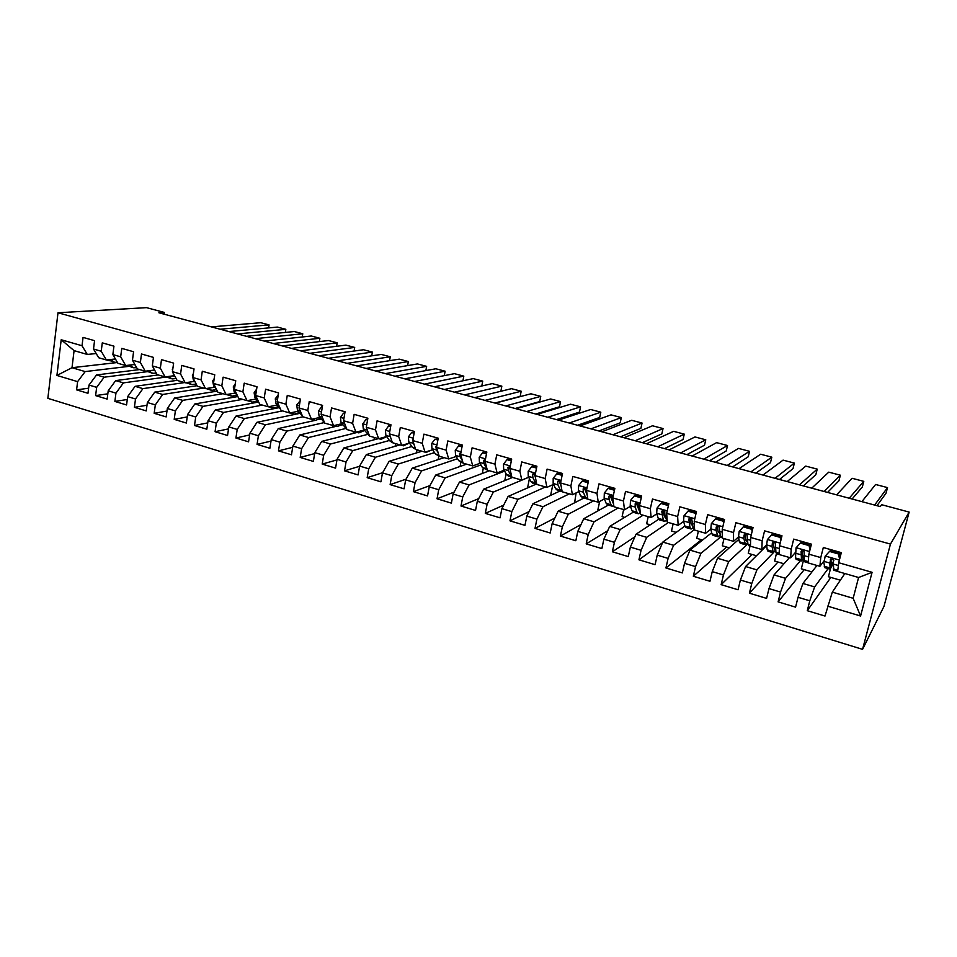 <?xml version="1.0" encoding="UTF-8"?>
<svg xmlns="http://www.w3.org/2000/svg" width="957" height="957" viewBox="0 0 957 957"><rect width="100%" height="100%" fill="white"/><g stroke="black" fill="none" stroke-linecap="round" stroke-linejoin="round"><path stroke-width="1.44" d="M164.066 314.159L164.305 312.425L158.874 312.772L880.308 506.588L881.636 504.71L909.15 512.079L883.981 606.391L862.556 649.348L47.85 398.339L57.994 312.76L890.465 544.078L862.556 649.348M117.46 362.512L72.002 367.703L56.93 375.443L77.601 381.64L76.596 389.858L87.972 393.291L89.013 385.049L96.657 387.346L95.616 395.6L107.148 399.081L108.213 390.803L115.953 393.124L114.876 401.426L126.563 404.955L127.652 396.617L135.511 398.973L134.399 407.323L146.23 410.9L147.366 402.514L155.321 404.895L154.173 413.304L166.159 416.917L167.331 408.495L175.382 410.912L174.198 419.357L186.352 423.03L187.56 414.548L195.718 417.001L194.498 425.494L206.82 429.215L208.052 420.685L216.33 423.161L215.074 431.703L227.551 435.483L228.831 426.906L237.216 429.418L235.924 438.007L248.569 441.835L249.897 433.21L258.39 435.758L257.062 444.395L269.874 448.271L271.238 439.598L279.851 442.182L278.487 450.867L291.478 454.79L292.878 446.082L301.611 448.689L300.199 457.434L313.37 461.418L314.817 452.649L323.669 455.293L322.21 464.085L335.572 468.129L337.055 459.3L346.039 461.992L344.544 470.832L358.085 474.923L359.617 466.059L368.72 468.786L367.177 477.675L380.91 481.826L382.489 472.902L391.724 475.665L390.133 484.613L404.069 488.824L405.684 479.852L415.063 482.651L413.424 491.647L427.552 495.917L429.226 486.886L438.725 489.733L437.038 498.788L451.381 503.119L453.092 494.039L462.733 496.922L460.999 506.026L475.545 510.428L477.316 501.289L487.101 504.219L485.307 513.383L500.068 517.833L501.887 508.646L511.816 511.612L509.973 520.835L524.95 525.357L526.828 516.11L536.901 519.125L535.011 528.396L550.203 532.989L552.129 523.682L562.357 526.745L560.407 536.076L575.839 540.741L577.813 531.374L588.196 534.485L586.198 543.863L601.857 548.6L603.891 539.174L614.43 542.332L612.372 551.782L628.271 556.579L630.364 547.105L641.058 550.299L638.941 559.809L655.078 564.69L657.232 555.144L668.106 558.398L665.928 567.968L682.317 572.92L684.53 563.314L695.56 566.616L693.323 576.246L709.962 581.27L712.247 571.616L723.456 574.966L721.147 584.655L738.05 589.763L740.395 580.038L751.783 583.447L749.403 593.196L766.581 598.388L768.985 588.591L780.553 592.06L778.113 601.869L795.566 607.145L798.042 597.288L809.789 600.805L807.277 610.686L825.006 616.045L832.315 592.132L853.154 598.292L858.585 577.502L837.638 571.449L838.715 562.728L872.09 572.298L860.582 616.009L827.554 606.128M56.93 375.443L61.2 339.759L82.027 345.74L87.29 354.449L96.19 353.54M838.715 562.728L841.311 552.632L823.319 547.524L820.759 557.584L808.892 554.175L811.416 544.15L793.7 539.114L791.224 549.115L779.536 545.753L781.989 535.788L764.571 530.848L762.155 540.777L750.647 537.475L753.039 527.57L735.885 522.701L733.541 532.571L722.224 529.317L724.533 519.484L707.654 514.687L705.369 524.484L694.232 521.29L696.481 511.517L679.853 506.803L677.64 516.541L666.67 513.395L668.859 503.681L652.483 499.04L650.329 508.705L639.527 505.607L641.657 495.965L625.543 491.384L623.438 501.001L612.803 497.939L614.873 488.357L598.998 483.847L596.965 493.405L586.474 490.391L588.495 480.869L572.86 476.43L570.874 485.917L560.551 482.962L562.513 473.488L547.105 469.121L545.179 478.548L535.011 475.629L536.913 466.226L521.732 461.92L519.866 471.287L509.842 468.416L511.684 459.073L496.731 454.826L494.913 464.133L485.043 461.31L486.838 452.015L472.1 447.828L470.33 457.087L460.604 454.3L462.351 445.065L447.828 440.938L446.106 450.137L436.512 447.398L438.21 438.21L423.903 434.143L422.228 443.294L412.778 440.579L414.429 431.463L400.313 427.456L398.698 436.548L389.367 433.868L390.97 424.8L377.058 420.853L375.491 429.896L366.304 427.253L367.859 418.245L354.138 414.345L352.607 423.329L343.551 420.733L345.058 411.773L331.541 407.933L330.057 416.857L321.121 414.297L322.581 405.385L309.243 401.605L307.807 410.481L299.003 407.957L300.414 399.105L287.267 395.361L285.868 404.189L277.183 401.701L278.559 392.896L265.591 389.212L264.228 397.98L255.663 395.528L257.002 386.772L244.202 383.147L242.887 391.868L234.429 389.439L235.733 380.742L223.101 377.154L221.833 385.827L213.483 383.434L214.751 374.785L202.298 371.244L201.054 379.869L192.824 377.513L194.044 368.9L181.758 365.418L180.562 373.996L172.439 371.663L173.624 363.11L161.494 359.665L160.333 368.194L152.319 365.897L153.467 357.392L141.492 353.994L140.368 362.464L132.461 360.203L133.573 351.745L121.766 348.384L120.666 356.817L112.854 354.58L113.943 346.171L102.279 342.857L101.227 351.243L93.511 349.03L94.564 340.668L83.056 337.402L82.027 345.74M828.116 568.625L814.634 586.916L802.935 583.471L816.979 565.467M823.69 561.34L824.719 567.645L830.03 569.176M809.789 600.805L814.634 586.916M798.042 597.288L802.935 583.471M872.09 572.298L858.585 577.502M800.519 560.646L785.541 578.327L774.034 574.93L789.537 557.536M780.553 592.06L785.541 578.327M768.985 588.591L774.034 574.93M820.759 557.584L819.874 566.305L824.264 560.587M819.874 566.305L808.115 562.907L808.892 554.175M775.72 550.275L775.05 550.981M779.07 554.438L776.665 553.744L775.936 552.333L775.302 542.631L772.359 543.169L772.012 546.435L773.304 552.775L756.903 569.882L745.575 566.532L766.701 545.55M751.783 583.447L756.903 569.882M740.395 580.038L745.575 566.532M791.224 549.115L790.638 557.847L795.183 552.715M790.638 557.847L779.07 554.51L779.536 545.753M747.872 543.791L728.708 561.556L717.559 558.266L738.924 539.293M723.456 574.966L728.708 561.556M712.247 571.616L717.559 558.266M762.155 540.777L761.856 549.533L766.617 544.808M761.856 549.533L750.467 546.232L750.647 537.475M720.573 537.021L700.943 553.361L689.961 550.119L711.661 532.774M695.56 566.616L700.943 553.361M684.53 563.314L689.961 550.119M733.541 532.571L733.529 541.339L738.529 536.937M733.529 541.339L722.32 538.097L722.224 529.317M694.088 529.879L673.608 545.287L662.794 542.093L684.889 526.099M668.106 558.398L673.608 545.287M657.232 555.144L662.794 542.093M705.369 524.484L705.632 533.264L710.872 529.149M705.632 533.264L694.603 530.082L694.232 521.29M668.393 522.498L646.693 537.344L636.034 534.197L658.655 519.28M641.058 550.299L646.693 537.344M630.364 547.105L636.034 534.197M677.64 516.541L678.166 525.321L683.657 521.433M678.166 525.321L667.304 522.187L666.67 513.395M643.104 515.189L620.172 529.52L609.681 526.422L633.139 512.258M614.43 542.332L620.172 529.52M603.891 539.174L609.681 526.422M650.329 508.705L651.119 517.51L656.849 513.825M651.119 517.51L640.412 514.411L639.527 505.607M618.174 507.976L594.058 521.804L583.71 518.754L608.377 505.081M588.196 534.485L594.058 521.804M577.813 531.374L583.71 518.754M623.438 501.001L624.478 509.806L630.436 506.313M635.269 503.478L636.608 502.7M624.478 509.806L613.939 506.755L612.803 497.939M593.591 500.87L568.326 514.208L558.134 511.205L583.937 498.011M562.357 526.745L568.326 514.208M552.129 523.682L558.134 511.205M596.965 493.405L598.245 502.21L604.429 498.896M610.195 495.81L611.033 495.355M598.245 502.21L587.861 499.207L586.474 490.391M569.355 493.86L542.966 506.72L532.929 503.765L559.845 491.049M536.901 519.125L542.966 506.72M526.828 516.11L532.929 503.765M570.874 485.917L572.394 494.733L578.806 491.575M584.488 488.776L585.588 488.237M572.394 494.733L562.166 491.778L560.551 482.962M545.466 486.946L517.976 499.351L508.095 496.432L536.076 484.17M511.816 511.612L517.976 499.351M501.887 508.646L508.095 496.432M545.179 478.548L546.926 487.376L553.565 484.362M559.223 481.802L560.383 481.263M546.926 487.376L536.841 484.457L535.011 475.629M528.695 477.28L493.357 492.077L483.608 489.206L512.557 477.435M487.101 504.219L493.357 492.077M477.316 501.289L483.608 489.206M519.866 471.287L521.828 480.115L528.683 477.244M534.341 474.875L535.238 474.505M521.828 480.115L511.899 477.244L509.842 468.416M504.626 471.083L469.097 484.924L459.48 482.077L489.434 470.748M462.733 496.922L469.097 484.924M453.092 494.039L459.48 482.077M494.913 464.133L497.102 472.961L504.16 470.222M497.102 472.961L487.304 470.126L485.043 461.31M480.904 464.899L445.172 477.854L435.698 475.067L466.621 464.145M438.725 489.733L445.172 477.854M429.226 486.886L435.698 475.067M470.33 457.087L472.734 465.915L479.995 463.308M472.734 465.915L463.08 463.128L460.604 454.3M457.53 458.726L421.594 470.892L412.252 468.14L444.132 457.637M415.063 482.651L421.594 470.892M405.684 479.852L412.252 468.14M446.106 450.137L448.701 458.965L456.166 456.477M448.701 458.965L439.191 456.214L436.512 447.398M434.502 452.601L398.339 464.037L389.128 461.31L421.929 451.226M391.724 475.665L398.339 464.037M382.489 472.902L389.128 461.31M422.228 443.294L425.028 452.123L432.684 449.742M425.028 452.123L415.649 449.407L412.778 440.579M411.785 446.512L375.419 457.267L366.34 454.587L400.026 444.885M368.72 468.786L375.419 457.267M359.617 466.059L366.34 454.587M398.698 436.548L401.677 445.364L409.524 443.103M401.677 445.364L392.43 442.696L389.367 433.868M389.403 440.471L352.81 450.591L343.862 447.948L378.41 438.641M346.039 461.992L352.81 450.591M337.055 459.3L343.862 447.948M375.491 429.896L378.661 438.713L386.676 436.548M378.661 438.713L369.546 436.069L366.304 427.253M367.332 434.466L330.524 444.012L321.684 441.404L357.176 432.444M323.669 455.293L330.524 444.012M314.817 452.649L321.684 441.404M352.607 423.329L355.956 432.145L364.162 430.088M355.956 432.145L346.972 429.549L343.551 420.733M345.621 428.509L308.525 437.528L299.816 434.957L336.122 426.355M342.75 424.776L341.9 424.98M301.611 448.689L308.525 437.528M292.878 446.082L299.816 434.957M330.057 416.857L333.574 425.674L341.948 423.7M333.574 425.674L324.71 423.114L321.121 414.297M324.256 422.587L286.837 431.117L278.248 428.58L315.343 420.338M321.289 419.022L319.518 419.417M279.851 442.182L286.837 431.117M271.238 439.598L278.248 428.58M307.807 410.481L311.503 419.286L320.033 417.419M311.503 419.286L302.759 416.762L299.003 407.957M302.89 416.797L265.448 424.8L256.966 422.3L295.569 414.261M300.103 413.316L296.682 414.022M258.39 435.758L265.448 424.8M249.897 433.21L256.966 422.3M285.868 404.189L289.732 412.993L298.417 411.211M289.732 412.993L281.107 410.493L277.183 401.701M282.53 410.912L244.334 418.58L235.972 416.104L279.217 407.646M237.216 429.418L244.334 418.58M228.831 426.906L235.972 416.104M264.228 397.98L268.247 406.785L277.099 405.086M268.247 406.785L259.742 404.321L255.663 395.528M262.433 405.098L223.507 412.431L215.265 409.991L258.605 402.036M216.33 423.161L223.507 412.431M208.052 420.685L215.265 409.991M242.887 391.868L247.062 400.648L256.057 399.033M247.062 400.648L238.664 398.22L234.429 389.439M242.588 399.356L202.968 406.366L194.821 403.962L237.85 396.545M195.718 417.001L202.968 406.366M187.56 414.548L194.821 403.962M221.833 385.827L226.151 394.607L235.302 393.076M226.151 394.607L217.873 392.214L213.483 383.434M222.993 393.698L182.679 400.373L174.641 398.004L217.323 391.102M175.382 410.912L182.679 400.373M167.331 408.495L174.641 398.004M201.054 379.869L205.528 388.638L214.811 387.19M205.528 388.638L197.345 386.281L192.824 377.513M203.638 388.099L162.666 394.463L154.735 392.131L197.058 385.707M155.321 404.895L162.666 394.463M147.366 402.514L154.735 392.131M180.562 373.996L185.168 382.752L194.594 381.376M185.168 382.752L177.105 380.419L172.439 371.663M184.534 382.573L142.916 388.638L135.081 386.329L177.069 380.36M135.511 398.973L142.916 388.638M127.652 396.617L135.081 386.329M160.333 368.194L165.083 376.938L174.557 375.646M165.083 376.938L157.115 374.642L152.319 365.897M165.752 377.094L123.417 382.884L115.689 380.599L158.168 374.941M115.953 393.124L123.417 382.884M108.213 390.803L115.689 380.599M140.368 362.464L145.249 371.208L154.579 370.024M145.249 371.208L137.389 368.935L132.461 360.203M147.318 371.675L104.169 377.202L96.537 374.941L139.614 369.581M96.657 387.346L104.169 377.202M89.013 385.049L96.537 374.941M120.666 356.817L125.678 365.55L134.865 364.461M125.678 365.55L117.926 363.301L112.854 354.58M128.776 366.375L85.161 371.591L72.002 367.703L74.084 350.633L87.29 354.449M77.601 381.64L85.161 371.591M101.227 351.243L106.359 359.964L115.402 358.971M106.359 359.964L98.703 357.751L93.511 349.03M164.305 312.425L146.529 307.652L57.994 312.76M909.15 512.079L890.465 544.078M844.84 573.53L832.315 592.132M195.395 385.958L195.647 384.236M214.284 391.592L214.464 390.3M233.4 397.311L233.544 396.306M252.744 403.112L252.887 402.203M272.338 408.998L272.494 407.957M292.16 414.967L292.363 413.699M312.245 421.032L312.496 419.513M332.569 427.193L332.869 425.47M353.157 433.449L353.504 431.44M374.008 439.825L374.414 437.481M395.121 446.297L395.6 443.605M416.498 452.888L417.061 449.814M438.15 459.611L438.808 456.046M460.078 466.454L460.843 462.434M482.292 473.452L483.225 468.595M504.782 480.593L506.109 473.847M527.558 487.903L529.412 478.691M550.622 495.403L552.823 484.697M574.619 502.772L576.114 492.903M599.477 510.021L597.922 509.567L599.668 501.456M624.682 517.366L622.11 516.613L623.653 509.555M650.27 524.819L646.633 523.754L648.224 516.66M676.216 532.379L671.503 531.003L673.13 523.874M702.558 540.047L696.732 538.348L698.395 531.171M729.294 547.835L722.32 545.801L724.03 538.588M756.437 555.742L748.278 553.361L750.037 546.04M783.986 563.769L774.608 561.041L776.414 553.672M811.955 571.915L801.32 568.817L804.215 557.285M840.354 580.193L828.427 576.724L830.365 569.152M61.2 339.759L74.084 350.633M853.154 598.292L860.582 616.009M76.596 389.858L88.618 388.207M95.616 395.6L107.818 393.817M114.876 401.426L127.281 399.5M134.399 407.323L146.995 405.254M154.173 413.304L166.973 411.055M174.198 419.357L187.213 416.941M194.498 425.494L207.741 422.886M215.074 431.703L228.532 428.892M235.924 438.007L249.621 434.968M257.062 444.395L270.998 441.105M278.487 450.867L292.675 447.314M300.199 457.434L314.662 453.57M322.21 464.085L336.96 459.91M344.544 470.832L359.569 466.298M367.177 477.675L382.597 472.71M390.133 484.613L406.079 479.146M413.424 491.647L429.92 485.606M437.038 498.788L454.132 492.089M460.999 506.026L478.715 498.597M485.307 513.383L503.681 505.105M509.973 520.835L529.054 511.6M535.011 528.396L554.833 518.06M560.407 536.076L581.055 524.448M586.198 543.863L607.731 530.728M612.372 551.782L634.874 536.829M638.941 559.809L662.531 542.703M665.928 567.968L701.421 539.724M693.323 576.246L726.578 547.045M721.147 584.655L752.094 554.486M749.403 593.196L777.969 562.022M778.113 601.869L804.215 569.666M807.277 610.686L830.843 577.418M211.413 326.875L260.735 322.7L269.049 324.89L268.594 327.904M110.211 359.533L114.577 362.284L117.364 362.344M220.098 329.22L269.049 324.89L268.666 327.892M114.493 359.066L115.653 359.389M106.885 359.904L109.445 360.717M113.668 362.021L107.985 359.784M228.843 331.565L277.41 327.091L285.82 329.304L285.33 332.414M129.315 365.119L133.513 367.763L136.695 367.703M237.635 333.921L285.82 329.304L285.365 332.414M133.645 364.605L135.116 364.904M126.037 365.502L128.334 366.172M132.616 367.5L127.078 365.383M133.43 361.925L133.836 362.631M246.475 336.302L294.266 331.529L302.759 333.754L302.245 336.984M148.67 370.778L152.689 373.302L156.278 373.11M255.363 338.682L302.759 333.754M153.084 370.215L154.807 370.443M145.476 371.184L147.462 371.699M151.816 373.051L146.433 371.065M152.618 363.612L152.462 364.82M152.594 366.411L154.041 369.055M264.299 341.087L311.3 336.003L319.877 338.264L319.339 341.601M168.265 376.508L172.116 378.924L176.1 378.553M273.295 343.503L319.877 338.264M172.942 375.922L174.736 375.993M165.202 376.926L166.829 377.285M171.255 378.673L166.051 376.807M172.858 368.565L172.32 369.414L173.384 374.307L174.449 375.443M282.339 345.932L328.514 340.536L337.187 342.821L336.613 346.29M188.122 382.322L191.783 384.606L196.185 384.02M291.43 348.384L337.187 342.821M192.835 381.628L194.785 381.58M185.251 382.74L186.459 382.956M190.945 384.367L185.933 382.644M193.386 373.577L192.369 375.156L193.374 380.049L195.108 381.951M300.582 350.836L345.92 345.118L354.688 347.427L354.078 351.028M208.243 388.219L211.712 390.372L216.521 389.499M309.781 353.312L354.688 347.427M213.267 387.429L214.882 387.262M205.683 388.614L206.329 388.686M210.887 390.133L206.09 388.554M214.177 378.661L212.681 380.958L213.638 385.874L216.055 388.578M319.04 355.789L363.516 349.748L372.381 352.08L371.735 355.825M228.615 394.188L231.905 396.21L237.037 395.062M328.347 358.301L372.381 352.08M231.104 395.983L226.534 394.547M235.266 383.817L233.269 386.855L234.166 391.784L237.264 395.337M337.701 360.813L381.293 354.425L390.265 356.782L389.583 360.681M249.275 400.253L252.361 402.131L257.577 400.827M347.128 363.337L390.265 356.782M251.571 401.904L247.289 400.612M256.655 389.044L254.119 392.813L254.981 397.765L258.773 402.227M356.59 365.885L399.284 359.15L408.352 361.543L407.622 365.61M270.197 406.402L273.092 408.125L278.391 406.641M366.124 368.445L408.352 361.543M272.314 407.897L268.367 406.761M278.284 394.631L275.269 398.866L276.059 403.83L280.557 409.273M375.706 371.017L417.467 363.935L426.631 366.352L425.865 370.598M291.418 412.646L294.098 414.202L299.481 412.527M385.348 373.613L426.631 366.352M293.344 413.974L289.815 412.969M300.139 400.851L296.694 404.99L297.436 409.967L302.496 416.151M395.05 376.221L435.854 368.768L445.113 371.208L444.299 375.658M312.927 418.975L315.379 420.35L320.858 418.472M404.799 378.84L445.113 371.208M322.294 407.156L321.42 406.904L318.418 411.211L319.1 416.199L324.602 422.838M414.62 381.472L454.443 373.661L463.81 376.137L462.949 380.778M334.735 425.398L336.96 426.595L342.522 424.465M424.489 384.128L463.81 376.137M322.365 406.701L321.42 406.904M344.759 413.544L343.491 413.185L340.441 417.503L341.051 422.515L346.936 429.442M434.43 386.795L473.237 378.613L482.723 381.101L481.79 385.982M356.865 431.918L358.815 432.911L364.485 430.53M444.419 389.475L482.723 381.101M344.879 412.874L343.491 413.185M367.548 420.027L365.873 419.549L362.763 423.891L363.313 428.915L369.522 436.033M454.479 392.179L492.257 383.613L501.839 386.138L500.846 391.269M379.307 438.533L380.982 439.323L386.748 436.643M464.588 394.894L501.839 386.138M367.679 419.226L365.873 419.549M390.659 426.595L388.566 425.997L385.408 430.375L385.886 435.411L389.595 440.746L392.406 442.624M474.768 397.633L511.493 388.674L521.182 391.222L520.165 396.389L494.853 403.029M402.096 445.244L403.459 445.818L408.866 443.282M485.008 400.385L521.182 391.222M390.803 425.793L388.566 425.997M389.583 434.466L390.456 437.002M414.094 433.258L411.582 432.552L408.364 436.93L408.783 441.99L412.323 447.302L415.625 449.335M495.307 403.148L530.944 393.794L540.753 396.377L539.712 401.557L515.165 408.483M425.243 452.051L426.236 452.41L431.081 450.233M505.667 405.935L540.753 396.377M414.237 432.456L411.582 432.552M413.041 439.131L413.161 443.247L414.106 444.682M437.875 440.029L434.921 439.191L431.643 443.593L431.99 448.666L435.363 453.965L439.167 456.154M516.098 408.735L550.622 398.973L560.539 401.581L559.474 406.797L535.717 414.01M448.797 458.941L453.51 457.362M526.589 411.558L560.539 401.581M438.031 439.215L434.921 439.191M436.847 445.627L435.89 446.728L436.44 449.946L438.079 452.541M462.004 446.883L458.594 445.914L455.257 450.352L455.544 455.436L458.726 460.712L463.056 463.056M537.152 414.393L570.516 404.201L580.564 406.845L579.475 412.084L556.531 419.597M472.842 465.88L476.072 464.707M547.775 417.24L580.564 406.845M462.159 446.07L458.594 445.914M460.963 452.398L459.551 453.51L460.054 456.728L462.375 460.616M486.479 453.845L482.615 452.745L479.206 457.207L479.421 462.303L482.424 467.554L487.292 470.066M558.457 420.123L590.66 409.5L600.817 412.18L599.704 417.443L577.597 425.255M569.224 423.006L600.817 412.18M486.646 453.032L482.615 452.745M485.414 459.396L483.56 460.401L483.991 463.619L486.993 468.918M485.211 460.413L483.56 460.401M511.325 460.915L506.983 459.683L503.514 464.157L503.645 469.265L506.468 474.505L508.538 476.203L511.875 477.172M580.038 425.913L611.033 414.86L621.308 417.575L620.172 422.862L598.915 430.985M590.936 428.844L621.308 417.575M511.481 460.09L508.311 459.181L506.983 459.683M510.189 466.633L507.916 467.375L508.287 470.605L511.804 476.837M509.89 468.14L509.387 466.813L507.916 467.375M536.53 468.081L531.697 466.705L528.168 471.203L528.228 476.335L530.848 481.538L532.81 483.225L536.829 484.386L535.525 482.89L530.848 481.538M601.893 431.786L631.644 420.29L642.051 423.03L640.891 428.341L620.507 436.787M612.923 434.753L642.051 423.03M536.698 467.255L532.977 466.203L531.697 466.705M535.31 474.146C534.09 472.985 533.193 473.093 532.618 474.457L532.929 477.687L535.525 482.89M535.214 476.634L534.03 473.871L532.618 474.457M562.118 475.366L556.783 473.847L553.182 478.356L553.158 483.5L555.586 488.692L557.429 490.343L561.663 491.575M624.024 437.732L652.507 425.781L663.034 428.545L661.849 433.892L642.362 442.66M635.197 440.734L663.034 428.545M562.297 474.528L558.015 473.308L556.783 473.847M560.718 482.149L560.599 481.658C559.426 480.163 558.457 480.151 557.692 481.646L557.943 484.876L560.323 490.056L562.154 491.707M560.802 485.259L559.044 481.036L557.692 481.646M561.125 486.096L560.658 483.56M588.1 482.747L582.239 481.084L578.566 485.618L578.471 490.785L580.684 495.941L582.406 497.568L586.737 498.824M646.442 443.749L673.62 431.332L684.267 434.131L683.059 439.502L664.505 448.606M657.758 446.799L684.267 434.131M588.268 481.909L583.411 480.534L582.239 481.084M583.136 488.931L584.428 488.297L587.191 494.984L586.043 488.848C584.823 487.448 583.854 487.472 583.136 488.931L583.315 492.173L585.493 497.329L587.813 498.92M614.466 490.247L608.078 488.429L604.334 492.999L604.142 498.166L606.152 503.298L607.755 504.901L612.181 506.181M611.511 499.578L611.966 498.968M669.146 449.85L694.985 436.954L705.764 439.789L704.519 445.184L686.911 454.623M680.606 452.936L705.764 439.789M614.645 489.398L609.19 487.855L608.078 488.429M613.616 504.243L612.181 500.475L611.858 496.157C610.614 494.841 609.645 494.901 608.951 496.336L609.071 499.578L611.033 504.71L612.612 506.301L613.844 506.002M613.006 502.652L610.195 495.678L608.951 496.336M641.238 497.867L634.3 495.893L630.496 500.475L630.208 505.667L632.003 510.763L633.474 512.342L637.996 513.646M637.35 506.6L638.295 505.129M692.15 456.034L716.602 442.636L727.511 445.507L726.243 450.938L709.616 460.724M703.754 459.157L727.511 445.507M641.429 497.018L635.364 495.295L634.3 495.893M640.341 513.706L638.379 508.011L638.08 503.597C636.8 502.353 635.831 502.437 635.161 503.849L635.209 507.102L636.955 512.186L638.403 513.765L640.077 513.06M639.037 510.213L636.333 503.155L635.161 503.849M668.429 505.595L660.916 503.466L657.04 508.071L656.669 513.275L658.237 518.335L659.576 519.89L664.206 521.218M663.584 513.634L664.828 511.409M667.675 504.471L668.022 503.442M715.441 462.291L738.493 448.402L749.534 451.309L748.242 456.764L732.607 466.896M727.212 465.449L749.534 451.309M668.62 504.746L661.921 502.844L660.916 503.466M667.292 522.091L664.959 515.656L664.684 511.146C663.392 509.985 662.423 510.093 661.766 511.481L663.261 519.795L664.577 521.338L666.359 520.405M665.605 517.857L664.457 516.553L662.878 510.763L661.766 511.481M696.038 513.454L687.951 511.158L683.992 515.775L683.537 520.991L684.865 526.027L686.073 527.546L690.81 528.91M690.236 520.656L691.349 518.467M693.921 511.935L694.268 510.894M739.043 468.631L760.648 454.228L771.821 457.171L770.493 462.65L755.886 473.153M750.97 471.837L771.821 457.171M696.229 512.593L688.896 510.5L687.951 511.158M694.591 530.011L693.203 528.443L691.708 518.826C690.392 517.725 689.423 517.857 688.789 519.22L689.973 527.498L691.145 529.018L693.035 527.785M692.461 525.465L691.145 524.233L689.83 518.479L688.789 519.22M723.911 522.163L723.707 521.326L715.393 518.957L711.362 523.611L710.812 528.838L711.9 533.839L712.965 535.322L717.81 536.721M717.331 527.606L718.097 525.967M720.561 519.495L720.896 518.455M762.968 475.055L783.065 460.126L794.382 463.104L793.03 468.619L779.477 479.493M775.038 478.297L794.382 463.104M724.282 520.56L716.279 518.287L715.393 518.957M722.32 538.025L720.358 536.279L719.138 526.637L716.207 527.08L716.039 530.334L718.121 536.817L720.143 535.19M719.712 533.073L718.24 532.032L717.188 526.314L716.207 527.08M752.166 531.207L751.712 529.293L743.266 526.888L739.151 531.554L738.505 536.793L739.342 541.77L740.263 543.217L745.216 544.653M747.584 527.187L747.931 526.123M787.204 481.562L805.77 466.107L817.23 469.121L815.854 474.66L803.378 485.917M799.442 484.852L817.23 469.121M751.712 529.293L752.501 528.575L744.079 526.183L743.266 526.888M752.501 528.575L752.645 529.185M750.467 546.172L748.817 545.693L747.931 544.246L746.998 534.568L744.067 535.059L743.804 538.324L745.503 544.736L747.68 542.571M747.381 540.633L746.496 541.172L745.754 539.951L744.965 534.269L744.067 535.059M780.864 540.382L780.146 537.379L771.569 534.939L767.37 539.628L766.629 544.88L767.215 549.82L767.981 551.232L773.053 552.703M775.038 534.975L775.373 533.91M811.763 488.166L828.762 472.148L840.366 475.198L838.954 480.773L827.59 492.412M824.168 491.503L840.366 475.198M780.146 537.379L780.876 536.638L772.311 534.209L771.569 534.939M780.876 536.638L781.319 538.528M773.304 552.775L775.684 549.856M780.78 536.614L781.115 535.549M780.625 535.406L780.29 536.47M775.505 548.086L774.297 549.186L773.172 542.344L772.359 543.169M810.017 549.713L809.036 545.598L800.315 543.109L796.045 547.835L795.518 557.991L796.128 559.378L801.32 560.874M796.045 547.835L800.315 543.109M802.899 542.894L803.222 541.818M836.645 494.853L852.041 478.273L863.788 481.359L862.341 486.969L852.113 499.004M849.218 498.226L863.788 481.359M809.036 545.598L809.694 544.832L800.997 542.356M809.694 544.832L810.447 548.002M808.127 562.836L804.945 561.926L804.37 560.551L804.059 550.837L801.093 551.411L801.535 560.934L804.191 556.902M808.653 544.533L808.988 543.456M808.569 543.337L808.234 544.413M804.143 555.251L802.54 557.321L801.834 550.55L801.093 551.411M839.624 559.199L838.38 553.936L829.528 551.423L825.173 556.161L824.204 561.436L829.767 563.039L830.197 569.224L833.356 563.278M825.173 556.161L829.528 551.423M831.19 550.933L831.513 549.856M861.874 501.635L875.607 484.481L887.51 487.603L886.026 493.238L876.971 505.691M874.626 505.057L887.51 487.603M838.38 553.936L838.966 553.146L830.138 550.634M838.966 553.146L840.031 557.632M836.956 552.572L837.279 551.483M836.944 551.388L836.609 552.476M833.834 560.658L831.214 565.587L830.939 558.888L829.767 563.039M837.65 571.377L833.667 570.228L833.272 559.163L830.281 559.773M839.468 555.287L840.378 552.368M110.928 360.251L108.954 359.676M129.925 365.741L128.226 365.251M149.172 371.292L147.761 370.885M168.671 376.926L167.559 376.603M188.409 382.633L187.608 382.393M193.147 375.252L192.429 375.048M194.271 380.312L193.374 380.049M213.818 381.161L212.753 380.862M214.882 386.233L213.638 385.874M234.776 387.154L233.329 386.748M235.781 392.25L234.166 391.784M256.009 393.231L254.191 392.717M256.966 398.339L254.981 397.765M277.542 399.392L275.341 398.758M278.427 404.512L276.059 403.83M299.374 405.636L296.766 404.883M300.199 410.768L297.436 409.967M321.504 411.965L318.49 411.103M324.196 421.858L323.275 421.582M322.27 417.108L319.1 416.199M343.946 418.376L340.513 417.396M346.482 428.293L345.082 427.887M344.64 423.544L341.051 422.515M366.71 424.896L362.847 423.784M369.079 434.813L367.189 434.263M367.332 430.076L363.313 428.915M389.798 431.499L385.48 430.255M391.999 441.44L389.595 440.746M390.217 436.655L385.886 435.411M413.209 438.186L408.436 436.823M415.242 448.151L412.323 447.302M413.161 443.247L408.783 441.99M436.966 444.981L431.727 443.486M438.808 454.958L435.363 453.965M436.44 449.946L431.99 448.666M436.679 446.488L435.89 446.728M461.059 451.871L455.341 450.245M462.721 461.86L458.726 460.712M460.054 456.728L455.544 455.436M460.831 453.092L459.551 453.51M485.51 458.87L479.29 457.087M486.969 468.87L482.424 467.554M483.991 463.619L479.421 462.303M510.32 465.963L503.597 464.037M511.074 475.832L506.468 474.505M508.287 470.605L503.645 469.265M535.501 473.165L528.252 471.095M532.929 477.687L528.228 476.335M561.065 480.474L553.278 478.249M560.323 490.056L555.586 488.692M557.943 484.876L553.158 483.5M587.012 487.903L578.662 485.51M585.493 497.329L580.684 495.941M583.315 492.173L578.471 490.785M613.341 495.427L604.429 492.879M611.033 504.71L606.152 503.298M609.071 499.578L604.142 498.166M613.162 500.762L612.181 500.475M640.089 503.083L630.579 500.355M636.955 512.186L632.003 510.763M635.209 507.102L630.208 505.667M639.814 508.418L638.379 508.011M667.244 510.847L657.136 507.952M663.261 519.795L658.237 518.335M667.208 520.931L666.443 520.716M661.742 514.722L656.669 513.275M666.873 516.206L664.959 515.656M694.818 518.73L684.088 515.667M689.973 527.498L684.865 526.027M694.543 528.826L693.203 528.443M688.681 522.474L683.537 520.991M694.339 524.101L691.947 523.407M722.822 526.745L711.458 523.491M717.08 535.334L711.9 533.839M722.308 536.841L720.358 536.279M716.039 530.334L710.812 528.838M722.248 532.128L719.341 531.291M751.281 534.879L739.259 531.434M744.606 543.289L739.342 541.77M750.491 544.988L747.931 544.246M743.804 538.324L738.505 536.793M750.599 540.274L747.166 539.293M780.182 543.145L767.478 539.509M772.55 551.364L767.215 549.82M779.13 553.254L775.936 552.333M772.012 546.435L766.629 544.88M779.393 548.552L775.433 547.416M809.55 551.543L796.152 547.715M800.937 559.558L795.518 557.991M808.234 561.663L804.37 560.551M800.662 554.677L795.183 553.098M808.641 556.962L804.131 555.67M839.397 560.084L825.281 556.041M829.767 567.884L824.252 566.293M837.794 570.205L833.26 568.889M838.368 565.515L833.296 564.056M106.49 359.952L107.842 360.334M114.637 359.126L115.39 359.342M125.81 365.538L126.719 365.801M133.657 364.605L134.327 364.796M311.611 419.262L314.65 420.135M333.694 425.65L336.242 426.379M356.076 432.121L358.121 432.708M378.769 438.677L380.312 439.131M401.784 445.34L402.801 445.627"/></g></svg>
